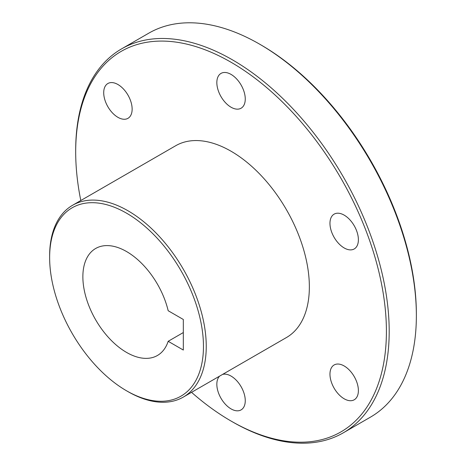 <?xml version="1.0" encoding="UTF-8"?>
<svg xmlns="http://www.w3.org/2000/svg" width="466" height="466" viewBox="0 0 466 466"><rect width="100%" height="100%" fill="white"/><g stroke="black" fill="none" stroke-linecap="round" stroke-linejoin="round"><path stroke-width="0.7" d="M127.94 391.597L126.548 390.793A108.77 62.799 -120 0 0 203.461 346.384A108.77 62.799 -120 0 0 126.548 213.172A108.77 62.799 -120 0 0 49.635 257.576A108.77 62.799 -120 0 0 126.548 390.793L127.94 391.597A110.739 63.935 60 0 0 183.313 397.084L286.421 337.553A110.739 63.935 -120 0 0 303.395 248.815A110.739 63.935 -120 0 0 231.049 151.229A110.739 63.935 -120 0 0 175.676 145.742L72.574 205.273A110.739 63.935 60 0 1 127.94 210.754A110.739 63.935 60 0 1 200.287 308.341A110.739 63.935 60 0 1 183.313 397.084M191.538 392.331A219.707 126.851 -120 0 0 231.049 421.037A219.707 126.851 -120 0 0 386.407 331.343A219.707 126.851 -120 0 0 231.049 62.252A219.707 126.851 -120 0 0 75.69 151.951A219.707 126.851 -120 0 0 80.799 200.52M232.441 421.847L231.049 421.037A219.707 126.851 -120 0 0 231.049 421.043L232.441 421.847A221.682 127.987 60 0 1 232.441 421.841A221.682 127.987 60 0 0 343.285 432.827A221.682 127.987 60 0 0 377.262 255.187A221.682 127.987 60 0 0 232.441 59.84A221.682 127.987 60 0 0 121.603 48.86A221.682 127.987 60 0 0 75.69 150.343L75.69 151.951M261.007 44.963L259.614 44.154L261.007 44.957A219.707 126.851 60 0 1 261.007 44.963A219.707 126.851 60 0 1 416.365 314.049L416.365 315.657A221.682 127.987 -120 0 0 259.614 44.154L259.614 44.154A221.682 127.987 -120 0 0 148.776 33.173L121.603 48.86M343.285 432.827L370.453 417.14A221.682 127.987 -120 0 0 416.365 315.657M231.049 74.403A20.096 11.603 -120 0 0 221 73.407A20.096 11.603 -120 0 0 217.919 89.513A20.096 11.603 -120 0 0 231.049 107.221A20.096 11.603 -120 0 0 241.097 108.217A20.096 11.603 -120 0 0 244.178 92.111A20.096 11.603 -120 0 0 231.049 74.403M344.176 215.135A20.096 11.603 -120 0 0 334.128 214.139A20.096 11.603 -120 0 0 331.046 230.245A20.096 11.603 -120 0 0 344.176 247.953A20.096 11.603 -120 0 0 354.224 248.949A20.096 11.603 -120 0 0 357.305 232.843A20.096 11.603 -120 0 0 344.176 215.135M344.176 365.967A20.096 11.603 -120 0 0 334.128 364.971A20.096 11.603 -120 0 0 331.046 381.077A20.096 11.603 -120 0 0 344.176 398.791A20.096 11.603 -120 0 0 354.224 399.781A20.096 11.603 -120 0 0 357.305 383.681A20.096 11.603 -120 0 0 344.176 365.967M219.649 376.103A20.096 11.603 -120 0 0 218.35 392.518A20.096 11.603 -120 0 0 231.049 408.892A20.096 11.603 -120 0 0 241.097 409.888A20.096 11.603 -120 0 0 244.178 393.782A20.096 11.603 -120 0 0 231.049 376.074A20.096 11.603 -120 0 0 222.567 374.419M168.174 341.298L183.324 350.048L183.324 319.478L168.174 310.729A61.774 35.666 -120 0 0 126.548 251.541A61.774 35.666 -120 0 0 95.664 248.483A61.774 35.666 -120 0 0 86.193 297.984A61.774 35.666 -120 0 0 126.548 352.418A61.774 35.666 -120 0 0 157.438 355.482A61.774 35.666 -120 0 0 168.174 341.298L183.324 332.549M117.921 84.509A20.096 11.603 -120 0 0 107.873 83.513A20.096 11.603 -120 0 0 104.792 99.619A20.096 11.603 -120 0 0 117.921 117.327A20.096 11.603 -120 0 0 127.975 118.323A20.096 11.603 -120 0 0 131.057 102.217A20.096 11.603 -120 0 0 117.921 84.509M49.635 257.576L49.635 255.968A110.739 63.935 60 0 1 72.574 205.273"/></g></svg>
